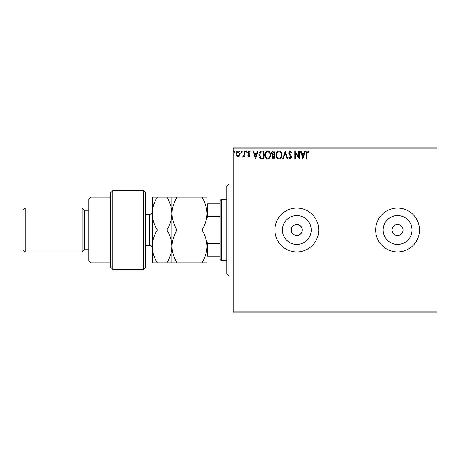 <?xml version="1.0" encoding="UTF-8"?>
<svg xmlns="http://www.w3.org/2000/svg" width="460" height="460" viewBox="0 0 460 460"><rect width="100%" height="100%" fill="white"/><g stroke="black" fill="none" stroke-linecap="round" stroke-linejoin="round"><path stroke-width="0.69" d="M291.335 230A5.474 5.474 0 0 0 296.809 235.474A5.474 5.474 0 0 0 302.283 230C302.622 222.939 290.996 222.933 291.335 230C290.99 237.055 302.617 237.078 302.283 230A5.474 5.474 0 0 0 296.809 224.526A5.474 5.474 0 0 0 291.335 230M282.394 230A14.415 14.415 0 0 0 296.809 244.415A14.415 14.415 0 0 0 311.224 230A14.415 14.415 0 0 0 296.809 215.585A14.415 14.415 0 0 0 282.394 230M383.157 230A14.415 14.415 0 0 0 397.572 244.415A14.415 14.415 0 0 0 411.987 230A14.415 14.415 0 0 0 397.572 215.585A14.415 14.415 0 0 0 383.157 230M375.665 230A21.907 21.907 0 0 0 397.572 251.907A21.907 21.907 0 0 0 419.474 230A21.907 21.907 0 0 0 397.572 208.092A21.907 21.907 0 0 0 375.665 230M274.907 230A21.907 21.907 0 0 0 296.809 251.907A21.907 21.907 0 0 0 318.717 230A21.907 21.907 0 0 0 296.809 208.092A21.907 21.907 0 0 0 274.907 230M392.092 230A5.474 5.474 0 0 0 397.572 235.474A5.474 5.474 0 0 0 403.046 230A5.474 5.474 0 0 0 397.572 224.526A5.474 5.474 0 0 0 392.092 230M437 312.144L233.283 312.144L233.283 311.046L437 311.046L437 312.144M437 148.954L233.283 148.954L233.283 147.855L437 147.855L437 311.046M239.689 155.917L238.102 156.843L236.515 155.923L235.94 153.927C235.922 152.34 236.647 151.38 238.102 151.047C239.556 151.374 240.281 152.34 240.264 153.927L239.689 155.917M244.783 151.144L244.783 156.745L244.197 156.745L244.197 155.923L243.167 156.843L242.719 156.653L243.001 156.055L244.105 154.951L244.197 151.144L244.783 151.144M248.871 156.843L247.733 156.049L248.078 155.566L248.837 156.158L249.406 155.399L247.733 152.662L248.981 151.047L250.194 151.806L249.855 152.323L249.044 151.731L248.325 152.634L249.809 154.508L249.993 155.376L248.871 156.843M261.78 151.144L263.557 151.144L263.557 158.809L260.573 158.533C259.331 157.671 258.75 156.452 258.842 154.882C258.756 152.668 259.733 151.42 261.78 151.144M274.959 151.144L274.959 158.809L273.878 158.809C272.711 158.752 272.119 158.119 272.113 156.912L272.832 155.279L271.618 153.318C271.624 152.053 272.228 151.328 273.43 151.144L274.959 151.144M285.28 151.144L287.741 158.809L287.097 158.809L285.234 152.996L283.366 158.809L282.727 158.809L285.28 151.144M298.649 151.144L299.241 151.144L299.241 158.809L295.406 153.094L295.406 158.809L294.814 158.809L294.814 151.144L298.649 156.848L298.649 151.144M307.004 153.709L307.004 158.809L306.412 158.809L306.412 153.634C306.176 152.243 306.647 151.346 307.815 150.949L309.264 151.829L308.965 152.421L307.82 151.731L307.004 153.709M233.283 148.954L233.283 311.046M302.973 158.809L300.42 151.144L301.058 151.144L301.846 153.6L304.002 153.6L304.79 151.144L305.428 151.144L302.973 158.809M290.145 150.949L291.864 152.622L291.387 153.013L290.185 151.731L289.116 153.03L291.168 156.049L291.473 157.216L290.105 159.005L288.621 157.711L289.081 157.239L290.111 158.217L290.887 157.251L288.523 153.019L290.145 150.949M282.037 154.945C282.083 157.13 281.112 158.481 279.128 159.005C277.098 158.533 276.103 157.193 276.138 154.98C276.103 152.789 277.081 151.443 279.082 150.949C281.077 151.426 282.066 152.76 282.037 154.945M270.635 154.945C270.681 157.13 269.709 158.481 267.726 159.005C265.696 158.533 264.701 157.193 264.741 154.98C264.701 152.789 265.679 151.443 267.68 150.949C269.675 151.426 270.664 152.76 270.635 154.945M255.599 158.809L253.04 151.144L253.684 151.144L254.472 153.6L256.623 153.6L257.41 151.144L258.054 151.144L255.599 158.809M246.652 151.685L246.163 152.323L245.669 151.685L246.163 151.047L246.652 151.685M242.132 151.685L241.638 152.323L241.149 151.685L241.638 151.047L242.132 151.685M234.761 151.685L234.266 152.323L233.778 151.685L234.266 151.047L234.761 151.685M302.099 154.387L302.927 156.958L303.749 154.387L302.099 154.387M276.73 154.98C276.702 156.733 277.489 157.814 279.099 158.217C280.703 157.797 281.486 156.705 281.445 154.945C281.474 153.203 280.692 152.128 279.099 151.731C277.483 152.128 276.69 153.209 276.73 154.98M273.757 158.021L274.373 158.021L274.373 155.566L272.7 156.894L273.757 158.021M274.074 154.778L274.373 154.778L274.373 151.927L273.694 151.927L272.211 153.318L273.136 154.686L274.074 154.778M265.328 154.98C265.299 156.733 266.093 157.814 267.697 158.217C269.301 157.797 270.083 156.705 270.049 154.945C270.072 153.203 269.29 152.128 267.697 151.731C266.081 152.128 265.293 153.209 265.328 154.98M262.97 158.021L262.97 151.927L260.757 152.122L259.428 154.882L260.883 157.809L262.97 158.021M254.725 154.387L255.547 156.958L256.375 154.387L254.725 154.387M236.532 153.922L238.102 156.158L239.677 153.922L238.102 151.731L236.532 153.922M228.907 276L226.717 273.809L226.717 186.191L228.907 184L228.907 276L233.283 276M221.237 260.665L220.144 259.572L220.144 200.428L221.237 199.335L221.237 260.665L226.717 260.665M299 235.02L299 224.98M220.144 216.453L207.655 216.453L207 217.954M207 242.046L207.655 243.547L207.655 256.283L207 256.283M220.144 243.547L207.655 243.547M207 203.717L207.655 203.717L207.655 216.453M220.144 203.717L207.655 203.717M220.144 256.283L207.655 256.283M143.474 190.572L145.665 192.763L145.665 267.237L143.474 269.428L143.474 190.572L112.809 190.572L112.809 269.428L143.474 269.428M90.907 262.855L88.717 260.665L88.717 199.335L90.907 197.144L90.907 262.855L110.618 262.855M88.717 249.717L84.335 249.717L84.335 210.283L82.145 208.092L82.145 251.907L25.191 251.907L25.191 208.092L82.145 208.092M25.191 251.907L23 249.717L23 210.283L25.191 208.092M112.809 269.428L110.618 267.237L110.618 192.763L112.809 190.572M157.32 197.144C154.129 202.325 152.433 207.799 152.237 213.572C152.45 219.408 154.146 224.882 157.32 230C154.135 235.146 152.444 240.62 152.237 246.428C152.438 252.224 154.135 257.698 157.32 262.855L152.237 262.855L152.237 197.144L166.871 197.144C170.045 202.256 171.741 207.736 171.954 213.572C172.149 207.799 173.84 202.325 177.037 197.144L201.917 197.144C205.097 202.256 206.787 207.736 207 213.572C206.804 219.339 205.114 224.819 201.917 230C205.102 235.158 206.799 240.632 207 246.428C206.799 252.23 205.102 257.709 201.917 262.855L207 262.855L207 197.144L201.917 197.144M171.954 262.855L171.954 246.428C171.747 252.235 170.056 257.715 166.871 262.855L177.037 262.855C173.845 257.703 172.155 252.224 171.954 246.428C172.155 240.626 173.851 235.146 177.037 230C173.857 224.882 172.166 219.408 171.954 213.572L171.954 197.144L166.871 197.144M177.037 230L201.917 230M177.037 197.144L171.954 197.144M177.037 262.855L201.917 262.855M171.954 246.428L171.954 213.572C171.758 219.339 170.062 224.819 166.871 230C170.056 235.158 171.752 240.632 171.954 246.428M157.32 230L166.871 230M157.32 262.855L166.871 262.855M145.665 245.335L149.609 245.335L149.609 214.665C150.397 214.159 151.001 215.619 152.237 212.037M228.907 184L233.283 184M221.237 199.335L226.717 199.335M84.335 210.283L88.717 210.283M90.907 197.144L110.618 197.144M84.335 249.717L82.145 251.907M149.609 245.335C150.408 245.864 150.955 244.323 152.237 247.963M145.665 214.665L149.609 214.665"/></g></svg>
